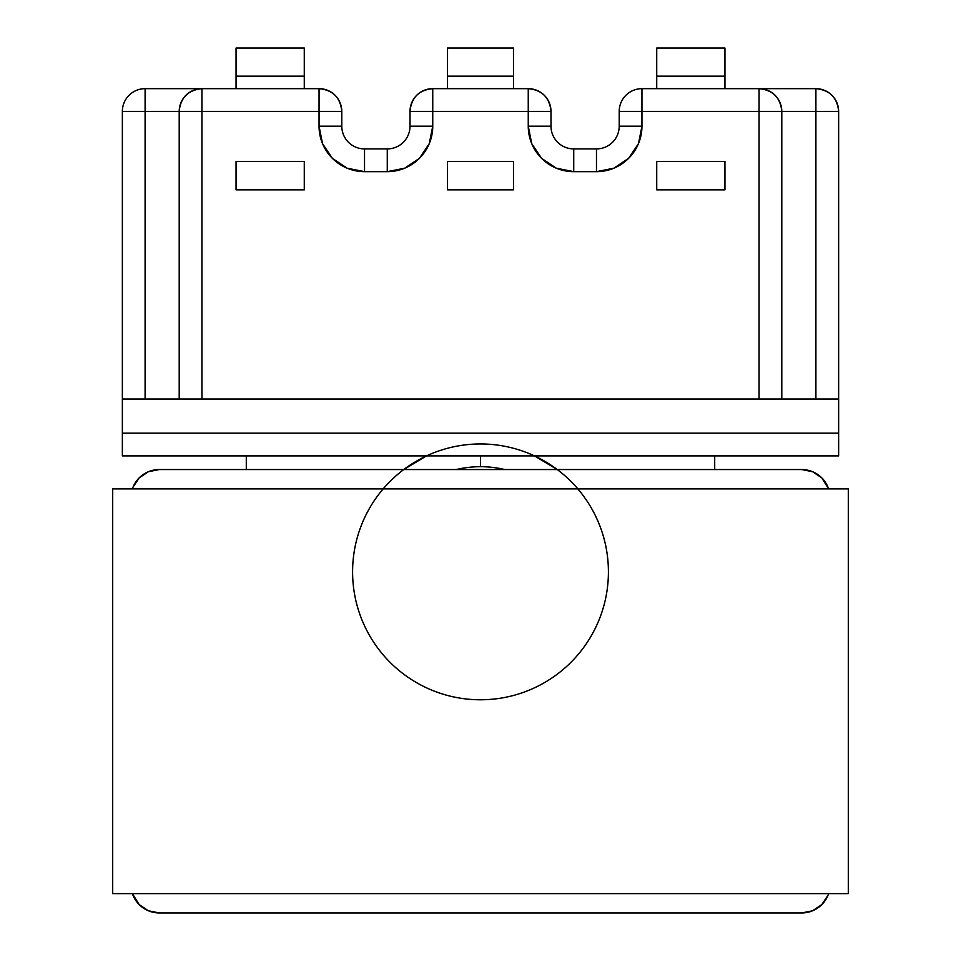 <?xml version="1.0" encoding="UTF-8"?>
<svg xmlns="http://www.w3.org/2000/svg" width="961" height="961" viewBox="0 0 961 961"><rect width="100%" height="100%" fill="white"/><g stroke="black" fill="none" stroke-linecap="round" stroke-linejoin="round"><path stroke-width="1.44" d="M456.211 469.545A105.169 105.169 0 0 1 480.5 466.698L480.5 455.898L480.5 466.698A105.169 105.169 0 0 1 504.789 469.545M432.75 88.664L528.25 88.664A22.74 22.74 0 0 1 550.989 111.404L528.25 111.404L528.25 126.179L531.709 143.585L541.572 158.337L556.323 168.199L573.729 171.659L596.469 171.659L613.875 168.199L628.626 158.337L638.488 143.585L641.948 126.179L641.948 111.404L759.058 111.404L759.058 399.043L759.058 111.404L781.798 111.404L759.058 111.404L759.058 88.664L815.901 88.664A22.74 22.74 0 0 1 838.641 111.404L838.641 399.043L122.359 399.043L122.359 433.159L838.641 433.159L838.641 399.043L838.641 433.159L122.359 433.159L122.359 111.404L122.359 399.043L838.641 399.043L838.641 111.404L781.798 111.404L815.901 111.404L815.901 399.043L815.901 111.404L838.641 111.404C837.295 97.59 829.715 90.01 815.901 88.664L815.901 111.404L815.901 88.664L759.058 88.664L759.058 111.404L619.208 111.404L619.208 126.179L641.948 126.179L641.948 88.664L759.058 88.664A22.74 22.74 0 0 1 781.798 111.404C780.44 97.59 772.86 90.01 759.058 88.664L641.948 88.664L641.948 111.404L619.208 111.404L619.208 126.179A22.74 22.74 0 0 1 596.469 148.919L573.729 148.919L596.469 148.919L596.469 171.659L596.469 148.919A22.74 22.74 0 0 0 619.208 126.179L641.948 126.179A45.479 45.479 0 0 1 596.469 171.659L573.729 171.659L573.729 148.919A22.74 22.74 0 0 1 550.989 126.179L550.989 111.404C549.644 97.59 542.064 90.01 528.25 88.664L528.25 126.179L550.989 126.179L550.989 111.404L528.25 111.404L528.25 88.664L432.75 88.664L432.75 111.404L528.25 111.404L410.011 111.404L410.011 126.179L432.75 126.179L432.75 88.664C418.936 90.01 411.356 97.59 410.011 111.404L410.011 126.179A22.74 22.74 0 0 1 387.271 148.919L387.271 171.659L404.677 168.199L419.428 158.337L429.291 143.585L432.75 126.179L432.75 111.404L410.011 111.404A22.74 22.74 0 0 1 432.75 88.664M201.942 88.664L319.052 88.664A22.74 22.74 0 0 1 341.792 111.404L319.052 111.404L319.052 126.179L322.512 143.585L332.374 158.337L347.125 168.199L364.531 171.659L387.271 171.659A45.479 45.479 0 0 0 432.75 126.179L410.011 126.179A22.74 22.74 0 0 1 387.271 148.919L364.531 148.919L387.271 148.919L387.271 171.659L364.531 171.659L364.531 148.919L364.531 171.659A45.479 45.479 0 0 1 319.052 126.179L341.792 126.179L341.792 111.404C340.446 97.59 332.866 90.01 319.052 88.664L319.052 126.179L341.792 126.179L341.792 111.404L319.052 111.404L319.052 88.664L145.099 88.664L201.942 88.664L201.942 111.404L319.052 111.404L145.099 111.404L145.099 399.043L145.099 111.404L122.359 111.404L179.202 111.404L179.202 399.043L179.202 111.404A22.74 22.74 0 0 1 201.942 88.664C188.14 90.01 180.56 97.59 179.202 111.404L201.942 111.404L201.942 88.664M201.942 399.043L201.942 111.404L201.942 399.043M838.641 455.898L122.359 455.898L122.359 433.159L122.359 455.898L838.641 455.898L838.641 433.159L838.641 455.898M714.708 469.545L714.708 455.898L714.708 469.545M534.46 455.898L557.26 469.545A127.909 127.909 0 0 0 534.46 455.898M403.74 469.545L426.54 455.898L403.74 469.545M246.292 455.898L246.292 469.545L246.292 455.898M304.277 189.846L304.277 161.424L236.058 161.424L236.058 189.846L304.277 189.846L304.277 161.424L236.058 161.424L236.058 189.846L304.277 189.846M447.526 189.846L513.474 189.846L513.474 161.424L447.526 161.424L447.526 189.846L513.474 189.846L513.474 161.424L447.526 161.424L447.526 189.846M304.277 88.664L304.277 48.05L236.058 48.05L236.058 88.664L236.058 76.159L304.277 76.159L304.277 88.664M447.526 48.05L447.526 88.664L447.526 76.159L513.474 76.159L513.474 88.664L513.474 76.159L447.526 76.159L447.526 48.05L513.474 48.05L447.526 48.05M304.277 48.05L304.277 76.159L236.058 76.159L236.058 48.05L304.277 48.05M513.474 48.05L513.474 76.159L513.474 48.05M656.723 161.424L656.723 189.846L724.942 189.846L724.942 161.424L656.723 161.424L656.723 189.846L724.942 189.846L724.942 161.424L656.723 161.424M656.723 48.05L656.723 88.664L656.723 76.159L724.942 76.159L724.942 48.05L656.723 48.05L724.942 48.05L724.942 88.664L724.942 76.159L656.723 76.159L656.723 48.05M426.54 455.898A127.909 127.909 0 0 1 607.917 583.123A127.909 127.909 0 0 1 407.044 676.58A127.909 127.909 0 0 1 426.54 455.898M781.798 399.043L781.798 111.404L781.798 399.043M550.989 126.179L528.25 126.179A45.479 45.479 0 0 0 573.729 171.659L573.729 148.919A22.74 22.74 0 0 1 550.989 126.179M364.531 148.919A22.74 22.74 0 0 1 341.792 126.179A22.74 22.74 0 0 0 364.531 148.919M145.099 88.664L145.099 111.404L145.099 88.664A22.74 22.74 0 0 0 122.359 111.404A22.74 22.74 0 0 1 145.099 88.664M641.948 88.664A22.74 22.74 0 0 0 619.208 111.404A22.74 22.74 0 0 1 641.948 88.664M828.622 893.622A28.422 28.422 0 0 1 801.69 912.95L159.31 912.95L148.438 910.788L139.213 904.625L132.378 893.622A28.422 28.422 0 0 0 159.31 912.95L801.69 912.95L812.562 910.788L821.787 904.625L827.95 895.4M132.378 488.873A28.422 28.422 0 0 1 159.31 469.545L801.69 469.545L812.562 471.707L821.787 477.869L828.622 488.873A28.422 28.422 0 0 0 801.69 469.545L159.31 469.545L148.438 471.707L139.213 477.869L133.05 487.083M112.701 893.622L112.701 488.873L112.701 893.622L848.299 893.622L848.299 488.873L112.701 488.873L848.299 488.873L848.299 893.622L112.701 893.622"/></g></svg>
